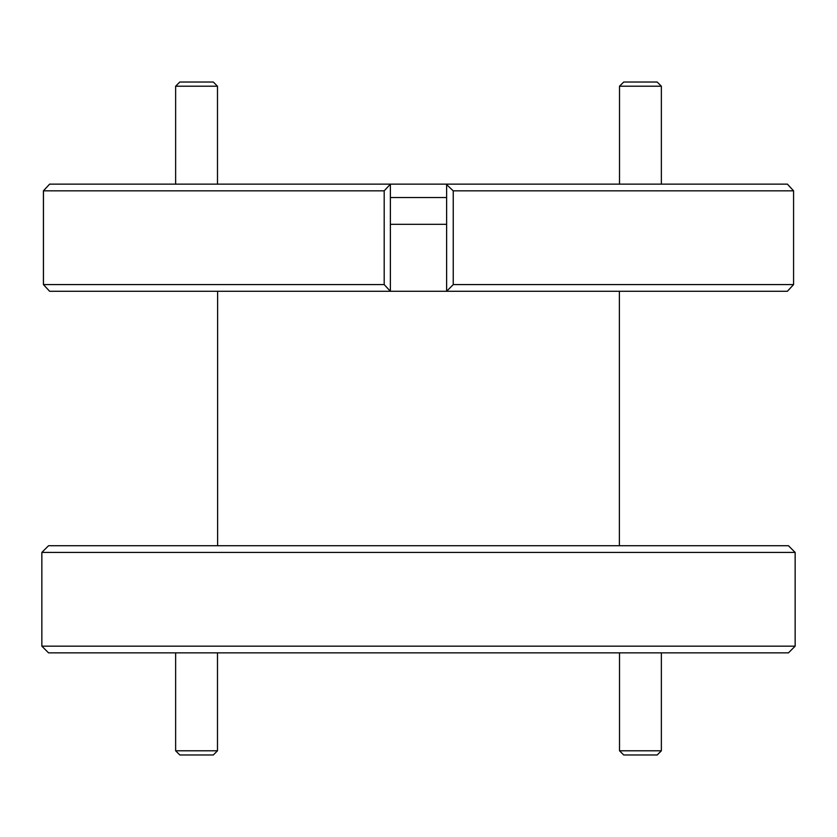 <?xml version="1.0" encoding="UTF-8"?>
<svg xmlns="http://www.w3.org/2000/svg" width="837" height="837" viewBox="0 0 837 837"><rect width="100%" height="100%" fill="white"/><g stroke="black" fill="none" stroke-linecap="round" stroke-linejoin="round"><path stroke-width="1.26" d="M217.484 750.789L213.299 754.974L179.819 754.974L175.634 750.789L217.484 750.789L217.484 652.86M175.634 750.789L175.634 652.86M661.366 750.789L657.181 754.974L623.701 754.974L619.516 750.789L661.366 750.789L661.366 652.86M619.516 750.789L619.516 652.86M623.701 82.026L657.181 82.026L661.366 86.211L619.516 86.211L623.701 82.026M661.366 184.14L661.366 86.211M619.516 184.14L619.516 86.211M179.819 82.026L213.299 82.026L217.484 86.211L175.634 86.211L179.819 82.026M217.484 184.14L217.484 86.211M175.634 184.14L175.634 86.211M795.15 646.164L788.454 652.86L48.546 652.86L41.85 646.164L795.15 646.164L795.15 552.42L41.85 552.42L41.85 646.164M41.85 552.42L48.546 545.724L788.454 545.724L795.15 552.42M43.451 190.836L43.451 284.58L384.193 284.58L384.193 190.836L43.451 190.836L49.613 184.14L787.387 184.14L793.581 190.836L453.235 190.836L453.235 284.58L793.581 284.58L793.581 190.836M46.37 287.782L43.419 284.58L43.419 190.836L46.37 187.634M793.581 284.58L787.387 291.276L49.613 291.276L43.451 284.58M446.623 197.532L390.377 197.532M446.623 224.316L390.377 224.316M453.235 284.58L446.623 291.276L446.623 184.14M384.193 190.836L390.377 184.161L390.377 291.276L384.193 284.58M787.847 184.611L790.63 187.634M790.63 287.782L787.847 290.805M446.623 184.611L453.235 190.836M619.38 545.724L619.38 291.276M217.62 545.724L217.62 291.276"/></g></svg>
